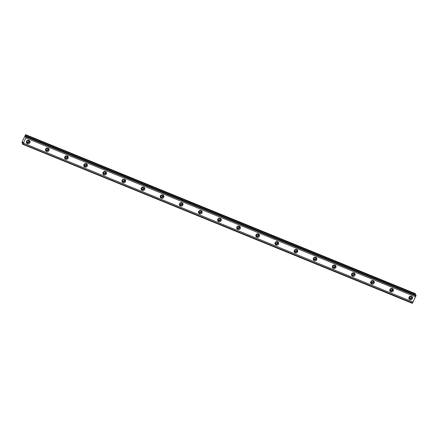 <?xml version="1.0" encoding="UTF-8"?>
<svg xmlns="http://www.w3.org/2000/svg" width="438" height="438" viewBox="0 0 438 438"><rect width="100%" height="100%" fill="white"/><g stroke="black" fill="none" stroke-linecap="round" stroke-linejoin="round"><path stroke-width="0.66" d="M28.612 140.231A1.194 1.133 -24.6 0 1 27.309 142.153A1.194 1.133 -24.6 0 1 26.619 141.14M28.426 140.209A1.194 1.133 -24.6 0 1 26.729 140.981M411.09 296.236A1.194 1.133 -24.6 0 1 409.793 298.158A1.194 1.133 -24.6 0 1 409.103 297.145M410.904 296.208A1.194 1.133 -24.6 0 1 409.207 296.986M391.966 288.434A1.194 1.133 -24.6 0 1 390.669 290.356A1.194 1.133 -24.6 0 1 389.979 289.343M391.78 288.412A1.194 1.133 -24.6 0 1 390.083 289.184M372.847 280.632A1.194 1.133 -24.6 0 1 371.544 282.559A1.194 1.133 -24.6 0 1 370.855 281.546M372.656 280.61A1.194 1.133 -24.6 0 1 370.959 281.388M353.723 272.836A1.194 1.133 -24.6 0 1 352.42 274.757A1.194 1.133 -24.6 0 1 351.73 273.745M353.532 272.808A1.194 1.133 -24.6 0 1 351.834 273.586M334.599 265.034A1.194 1.133 -24.6 0 1 333.296 266.956A1.194 1.133 -24.6 0 1 332.606 265.943M334.408 265.012A1.194 1.133 -24.6 0 1 332.71 265.784M315.475 257.232A1.194 1.133 -24.6 0 1 314.172 259.159A1.194 1.133 -24.6 0 1 313.482 258.146M315.283 257.21A1.194 1.133 -24.6 0 1 313.586 257.987M296.351 249.436A1.194 1.133 -24.6 0 1 295.048 251.357A1.194 1.133 -24.6 0 1 294.358 250.344M296.159 249.408A1.194 1.133 -24.6 0 1 294.462 250.186M277.227 241.634A1.194 1.133 -24.6 0 1 275.924 243.555A1.194 1.133 -24.6 0 1 275.234 242.542M277.035 241.606A1.194 1.133 -24.6 0 1 275.338 242.384M258.102 233.832A1.194 1.133 -24.6 0 1 256.799 235.759A1.194 1.133 -24.6 0 1 256.11 234.746M257.911 233.81A1.194 1.133 -24.6 0 1 256.214 234.582M238.978 226.035A1.194 1.133 -24.6 0 1 237.675 227.957A1.194 1.133 -24.6 0 1 236.985 226.944M238.787 226.008A1.194 1.133 -24.6 0 1 237.089 226.785M219.854 218.234A1.194 1.133 -24.6 0 1 218.551 220.155A1.194 1.133 -24.6 0 1 217.861 219.142M219.662 218.206A1.194 1.133 -24.6 0 1 217.965 218.984M200.73 210.432A1.194 1.133 -24.6 0 1 199.427 212.359A1.194 1.133 -24.6 0 1 198.737 211.346M200.538 210.41A1.194 1.133 -24.6 0 1 198.841 211.182M181.606 202.63A1.194 1.133 -24.6 0 1 180.303 204.557A1.194 1.133 -24.6 0 1 179.613 203.544M181.414 202.608A1.194 1.133 -24.6 0 1 179.717 203.385M162.482 194.833A1.194 1.133 -24.6 0 1 161.179 196.755A1.194 1.133 -24.6 0 1 160.489 195.742M162.29 194.806A1.194 1.133 -24.6 0 1 160.593 195.583M143.357 187.031A1.194 1.133 -24.6 0 1 142.054 188.959A1.194 1.133 -24.6 0 1 141.364 187.946M143.166 187.01A1.194 1.133 -24.6 0 1 141.474 187.782M124.233 179.23A1.194 1.133 -24.6 0 1 122.93 181.157A1.194 1.133 -24.6 0 1 122.24 180.144M124.042 179.208A1.194 1.133 -24.6 0 1 122.35 179.985M105.109 171.433A1.194 1.133 -24.6 0 1 103.806 173.355A1.194 1.133 -24.6 0 1 103.116 172.342M104.917 171.406A1.194 1.133 -24.6 0 1 103.226 172.183M85.985 163.631A1.194 1.133 -24.6 0 1 84.682 165.553A1.194 1.133 -24.6 0 1 83.992 164.54M85.799 163.609A1.194 1.133 -24.6 0 1 84.101 164.381M66.861 155.829A1.194 1.133 -24.6 0 1 65.558 157.757A1.194 1.133 -24.6 0 1 64.868 156.744M66.675 155.808A1.194 1.133 -24.6 0 1 64.977 156.585M47.737 148.033A1.194 1.133 -24.6 0 1 46.433 149.955A1.194 1.133 -24.6 0 1 45.744 148.942M47.55 148.006A1.194 1.133 -24.6 0 1 45.853 148.783M22.639 144.255L22.957 142.109L22.163 143.215L22.053 142.005L25.628 134.641L25.891 135.216L25.388 136.93L26.368 136.256L26.357 136.804L416.007 295.732L412.372 303.359L22.639 144.255M28.979 140.335A1.856 1.768 155.4 0 0 26.521 142.755A1.856 1.768 155.4 0 0 29.499 143.21A1.856 1.768 155.4 0 0 28.979 140.335M26.384 142.284A1.856 1.768 155.4 0 0 29.631 140.801M411.457 296.34A1.856 1.768 155.4 0 0 409.004 298.76A1.856 1.768 155.4 0 0 411.977 299.214A1.856 1.768 155.4 0 0 411.457 296.34M408.862 298.283A1.856 1.768 155.4 0 0 412.109 296.8M392.333 288.538A1.856 1.768 155.4 0 0 389.88 290.958A1.856 1.768 155.4 0 0 392.853 291.412A1.856 1.768 155.4 0 0 392.333 288.538M389.738 290.487A1.856 1.768 155.4 0 0 392.985 289.003M373.209 280.742A1.856 1.768 155.4 0 0 370.756 283.162A1.856 1.768 155.4 0 0 373.729 283.61A1.856 1.768 155.4 0 0 373.209 280.742M370.619 282.685A1.856 1.768 155.4 0 0 373.86 281.201M354.085 272.94A1.856 1.768 155.4 0 0 351.632 275.36A1.856 1.768 155.4 0 0 354.605 275.814A1.856 1.768 155.4 0 0 354.085 272.94M351.495 274.883A1.856 1.768 155.4 0 0 354.736 273.4M334.96 265.138A1.856 1.768 155.4 0 0 332.508 267.558A1.856 1.768 155.4 0 0 335.481 268.012A1.856 1.768 155.4 0 0 334.96 265.138M332.371 267.087A1.856 1.768 155.4 0 0 335.612 265.603M315.836 257.341A1.856 1.768 155.4 0 0 313.384 259.756A1.856 1.768 155.4 0 0 316.362 260.21A1.856 1.768 155.4 0 0 315.836 257.341M313.247 259.285A1.856 1.768 155.4 0 0 316.488 257.801M296.712 249.54A1.856 1.768 155.4 0 0 294.259 251.959A1.856 1.768 155.4 0 0 297.238 252.414A1.856 1.768 155.4 0 0 296.712 249.54M294.122 251.483A1.856 1.768 155.4 0 0 297.364 249.999M277.588 241.738A1.856 1.768 155.4 0 0 275.135 244.158A1.856 1.768 155.4 0 0 278.114 244.612A1.856 1.768 155.4 0 0 277.588 241.738M274.998 243.687A1.856 1.768 155.4 0 0 278.239 242.198M258.464 233.941A1.856 1.768 155.4 0 0 256.011 236.356A1.856 1.768 155.4 0 0 258.989 236.81A1.856 1.768 155.4 0 0 258.464 233.941M255.874 235.885A1.856 1.768 155.4 0 0 259.121 234.401M239.345 226.139A1.856 1.768 155.4 0 0 236.887 228.559A1.856 1.768 155.4 0 0 239.865 229.008A1.856 1.768 155.4 0 0 239.345 226.139M236.75 228.083A1.856 1.768 155.4 0 0 239.997 226.599M220.221 218.338A1.856 1.768 155.4 0 0 217.763 220.757A1.856 1.768 155.4 0 0 220.741 221.212A1.856 1.768 155.4 0 0 220.221 218.338M217.626 220.281A1.856 1.768 155.4 0 0 220.872 218.797M201.097 210.541A1.856 1.768 155.4 0 0 198.638 212.956A1.856 1.768 155.4 0 0 201.617 213.41A1.856 1.768 155.4 0 0 201.097 210.541M198.502 212.485A1.856 1.768 155.4 0 0 201.748 211.001M181.973 202.739A1.856 1.768 155.4 0 0 179.514 205.159A1.856 1.768 155.4 0 0 182.493 205.608A1.856 1.768 155.4 0 0 181.973 202.739M179.377 204.683A1.856 1.768 155.4 0 0 182.624 203.199M162.848 194.937A1.856 1.768 155.4 0 0 160.39 197.357A1.856 1.768 155.4 0 0 163.369 197.812A1.856 1.768 155.4 0 0 162.848 194.937M160.253 196.881A1.856 1.768 155.4 0 0 163.5 195.397M143.724 187.136A1.856 1.768 155.4 0 0 141.266 189.555A1.856 1.768 155.4 0 0 144.244 190.01A1.856 1.768 155.4 0 0 143.724 187.136M141.129 189.085A1.856 1.768 155.4 0 0 144.376 187.601M124.6 179.339A1.856 1.768 155.4 0 0 122.142 181.759A1.856 1.768 155.4 0 0 125.12 182.208A1.856 1.768 155.4 0 0 124.6 179.339M122.005 181.283A1.856 1.768 155.4 0 0 125.252 179.799M105.476 171.537A1.856 1.768 155.4 0 0 103.018 173.957A1.856 1.768 155.4 0 0 105.996 174.412A1.856 1.768 155.4 0 0 105.476 171.537M102.881 173.481A1.856 1.768 155.4 0 0 106.127 171.997M86.352 163.735A1.856 1.768 155.4 0 0 83.893 166.155A1.856 1.768 155.4 0 0 86.872 166.61A1.856 1.768 155.4 0 0 86.352 163.735M83.757 165.684A1.856 1.768 155.4 0 0 87.003 164.201M67.228 155.939A1.856 1.768 155.4 0 0 64.769 158.353A1.856 1.768 155.4 0 0 67.748 158.808A1.856 1.768 155.4 0 0 67.228 155.939M64.632 157.883A1.856 1.768 155.4 0 0 67.879 156.399M48.103 148.137A1.856 1.768 155.4 0 0 45.645 150.557A1.856 1.768 155.4 0 0 48.623 151.011A1.856 1.768 155.4 0 0 48.103 148.137M45.508 150.081A1.856 1.768 155.4 0 0 48.755 148.597M22.721 144.43L23.411 143.127L413.061 302.056M26.357 136.804L23.411 143.127M25.891 135.216L415.542 294.144L415.279 293.57L25.628 134.641M415.542 294.144L415.301 294.894M26.368 136.256L416.018 295.185L416.007 295.732M412.634 302.97L22.984 144.036M25.842 137.915L415.492 296.844M26.264 137.001L415.914 295.935M416.1 295.36L26.45 136.432M22.163 143.215L22.776 143.467M412.541 303.167L22.891 144.239"/></g></svg>
